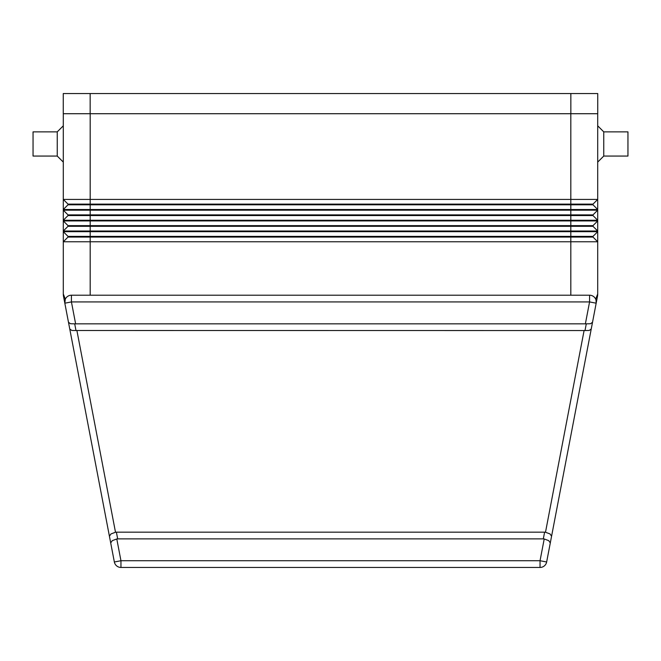 <?xml version="1.0" encoding="UTF-8"?>
<svg xmlns="http://www.w3.org/2000/svg" width="661" height="661" viewBox="0 0 661 661"><rect width="100%" height="100%" fill="white"/><g stroke="black" fill="none" stroke-linecap="round" stroke-linejoin="round"><path stroke-width="0.99" d="M603.749 156.062L603.749 131.861L627.95 131.861L627.95 156.062L603.749 156.062L597.701 162.11M597.701 125.813L603.749 131.861M63.299 125.813L57.251 131.861L33.05 131.861L33.05 156.062L57.251 156.062L63.299 162.11M596.015 300.028L596.172 303.192L597.461 296.459A13.443 13.443 0 0 0 597.643 295.203A13.443 13.443 0 0 1 597.461 296.459L591.24 328.98L592.529 322.254L590.554 323.725L586.29 323.84L585.002 330.558L589.265 330.442L591.24 328.98L551.58 536.211L550.018 533.931L545.499 532.245A9.593 6.726 -79.2 0 0 544.606 532.163L116.394 532.163A9.593 6.726 -100.8 0 0 115.501 532.245L76.899 330.5L75.998 330.558L74.71 323.84L586.29 323.84M63.539 296.459A13.443 13.443 0 0 1 63.357 295.203A13.443 13.443 0 0 0 63.539 296.459L64.828 303.192L65.299 299.169L63.299 293.938A13.443 13.443 0 0 0 63.357 295.203A13.443 13.443 0 0 1 63.299 293.938L63.299 241.769L597.701 241.769L597.701 293.938A13.443 13.443 0 0 1 597.643 295.203A13.443 13.443 0 0 0 597.701 293.938L595.701 299.169A6.726 6.726 0 0 0 589.571 295.211L71.429 295.211A6.726 6.726 0 0 0 64.828 303.192L110.701 542.929L109.42 536.211L110.982 533.931L115.501 532.245M544.606 532.163L543.317 538.88A9.593 6.726 -79.2 0 1 544.21 538.971L540.045 560.726L120.955 560.726L114.353 561.99L110.701 542.929L114.353 561.99A6.726 6.726 0 0 0 120.955 567.452L540.045 567.452A6.726 6.726 0 0 0 546.647 561.99L550.299 542.929L548.729 540.648L544.21 538.971M110.701 542.929L112.271 540.648L116.79 538.971A9.593 6.726 -100.8 0 1 117.683 538.88L116.394 532.163M585.002 330.558L76.899 330.5M69.76 328.98L71.735 330.442L75.998 330.558M68.471 322.254L70.446 323.725L74.71 323.84M75.61 323.774L71.429 301.928L71.429 295.211L589.571 295.211L589.571 301.928L585.39 323.774M597.701 113.717L597.701 199.424L63.299 199.424L63.299 209.504L597.701 209.504L597.701 199.424L592.991 204.125L68.009 204.125L63.299 199.424L63.299 113.717M597.701 209.504L597.701 210.173L63.299 210.173L63.299 220.262L597.701 220.262L597.701 210.173L592.991 214.883L68.009 214.883L63.299 210.173L63.299 209.504L68.009 204.794L592.991 204.794L597.701 209.504M68.009 214.883L68.009 215.552L592.991 215.552L597.701 220.262L597.701 220.931L63.299 220.931L68.009 225.632L63.299 220.931L63.299 231.011L597.701 231.011L597.701 220.931L592.991 225.632L68.009 225.632L68.009 226.31L592.991 226.31L597.701 231.011L597.701 231.689L63.299 231.689L68.009 236.39L63.299 231.689L63.299 241.769L68.009 237.068L592.991 237.068L597.701 241.769L597.701 231.689L592.991 236.39L68.009 236.39L68.009 237.068L63.299 241.769M66.249 297.648A6.726 6.726 0 0 0 65.299 299.169A6.726 6.726 0 0 1 66.249 297.648A6.726 6.726 0 0 0 64.828 303.192L71.429 301.928L589.571 301.928L596.172 303.192A6.726 6.726 0 0 0 594.751 297.648A6.726 6.726 0 0 1 595.701 299.169M551.58 536.211L546.647 561.99L540.045 560.726L540.045 567.452A6.726 6.726 0 0 0 544.333 565.907A6.726 6.726 0 0 1 540.045 567.452A6.726 6.726 0 0 0 544.333 565.907M591.24 328.98L596.172 303.192A6.726 6.726 0 0 0 594.751 297.648M543.317 538.88L117.683 538.88M57.251 156.062L57.251 131.861M597.701 241.769L592.991 237.068L592.991 236.39M68.009 226.31L63.299 231.011L63.299 231.689M68.009 215.552L63.299 220.262L63.299 220.931M592.991 225.632L592.991 226.31M592.991 214.883L592.991 215.552M592.991 204.125L592.991 204.794M68.009 204.125L68.009 204.794M63.266 113.717L63.266 93.548L63.266 113.717L597.734 113.717L597.734 93.548L597.734 113.717M63.266 93.548L597.734 93.548M120.955 567.452L120.955 560.726L116.79 538.971M114.353 561.99A6.726 6.726 0 0 0 116.666 565.907M584.101 330.5L545.499 532.245M597.643 295.203A13.443 13.443 0 0 1 597.461 296.459A13.443 13.443 0 0 0 597.701 293.938A13.443 13.443 0 0 1 597.643 295.203M570.815 113.717L570.815 295.211M90.185 113.717L90.185 295.211M90.152 93.548L90.152 113.717M570.848 93.548L570.848 113.717"/></g></svg>
